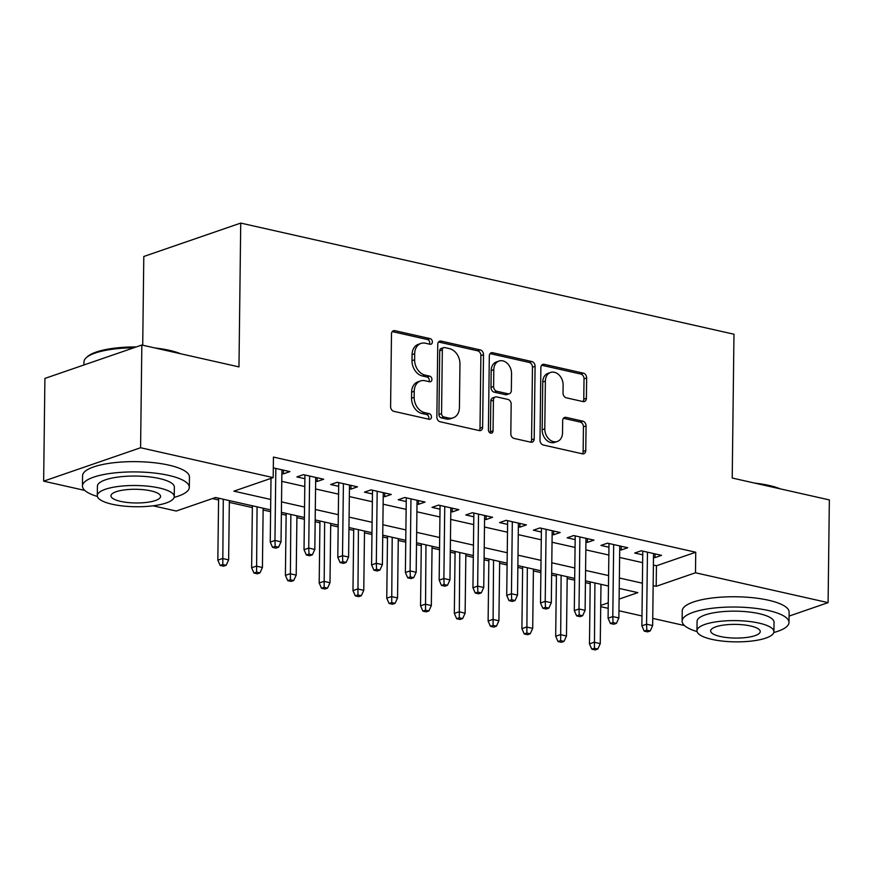 <?xml version="1.0" encoding="UTF-8"?>
<svg xmlns="http://www.w3.org/2000/svg" width="873" height="873" viewBox="0 0 873 873"><rect width="100%" height="100%" fill="white"/><g stroke="black" fill="none" stroke-linecap="round" stroke-linejoin="round"><path stroke-width="1.31" d="M432.375 341.954A2.935 2.237 71 0 0 430.083 338.615L394.858 330.671A4.201 3.197 71 0 0 393.439 330.736A4.201 3.197 71 0 0 391.486 333.955L390.602 406.567A4.201 3.197 71 0 0 393.865 411.347L429.101 419.28A2.935 2.237 71 0 0 430.094 419.236A2.935 2.237 71 0 0 431.458 416.978A2.935 2.237 71 0 0 429.167 413.638L424.616 412.602A13.433 10.225 71 0 1 414.162 397.313L414.228 391.257A13.433 10.225 71 0 1 420.47 380.955A13.433 10.225 71 0 1 424.998 380.748L429.56 381.774A2.935 2.237 71 0 0 430.553 381.719A2.935 2.237 71 0 0 431.917 379.471A2.935 2.237 71 0 0 429.625 376.121L425.075 375.095A13.433 10.225 71 0 1 414.62 359.796L414.686 353.751A13.433 10.225 71 0 1 420.928 343.438A13.433 10.225 71 0 1 425.457 343.231L430.018 344.257A2.935 2.237 71 0 0 431.011 344.213A2.935 2.237 71 0 0 432.375 341.954M429.461 344.137A2.935 2.237 71 0 0 429.756 342.86A2.935 2.237 71 0 0 427.464 339.521L392.261 331.587M428.545 419.16A2.935 2.237 71 0 0 428.839 417.883A2.935 2.237 71 0 0 426.548 414.533L421.997 413.507L424.616 412.602M429.003 381.643A2.935 2.237 71 0 0 429.298 380.377A2.935 2.237 71 0 0 427.006 377.027L422.456 376.001L425.075 375.095M583.033 401.58A4.201 3.197 71 0 0 584.452 401.515A4.201 3.197 71 0 0 586.394 398.295L586.645 377.933A4.201 3.197 71 0 0 583.382 373.153L544.25 364.336A4.201 3.197 71 0 0 542.831 364.401A4.201 3.197 71 0 0 540.878 367.62L539.994 440.221A4.201 3.197 71 0 0 543.257 445.001L582.389 453.818A4.201 3.197 71 0 0 583.808 453.753A4.201 3.197 71 0 0 585.761 450.533L586.056 425.926A4.201 3.197 71 0 0 582.793 421.146L566.042 417.37A4.201 3.197 71 0 0 564.624 417.436A4.201 3.197 71 0 0 562.681 420.666L562.528 432.866A11.229 8.544 71 0 1 557.323 441.476A11.229 8.544 71 0 1 544.785 428.861L545.374 381.065A11.229 8.544 71 0 1 550.59 372.455A11.229 8.544 71 0 1 563.118 385.069L563.02 393.036A4.201 3.197 71 0 0 566.282 397.815L583.033 401.58M84.801 490.419L43.65 481.154L44.905 378.424L141.841 345.021L238.973 366.9L240.73 223.084L733.975 334.217L732.218 478.033L829.35 499.913L828.095 602.643L789.072 616.098M141.841 345.021L140.586 447.74L273.184 477.618L233.888 491.161L270.761 499.476M653.397 565.082L656.441 565.769L695.737 552.227L273.435 457.081L273.184 477.618M695.737 552.227L695.486 572.775L828.095 602.643M483.511 354.689A4.201 3.197 71 0 0 480.248 349.909L441.116 341.092A4.201 3.197 71 0 0 439.697 341.157A4.201 3.197 71 0 0 437.755 344.388L436.86 416.988A4.201 3.197 71 0 0 440.134 421.768L479.255 430.585A4.201 3.197 71 0 0 480.674 430.52A4.201 3.197 71 0 0 482.627 427.29L483.511 354.689L480.892 355.595A4.201 3.197 71 0 0 477.629 350.815L438.519 342.009L441.116 341.092M492.678 352.714L531.81 361.531A4.201 3.197 71 0 1 535.084 366.311L534.189 438.912A4.201 3.197 71 0 1 532.246 442.131A4.201 3.197 71 0 1 530.828 442.196L514.077 438.432A4.201 3.197 71 0 1 510.814 433.641L511.174 404.199A4.201 3.197 71 0 0 507.9 399.419L496.792 396.92A4.201 3.197 71 0 0 495.384 396.986A4.201 3.197 71 0 0 493.431 400.205L493.059 430.858A2.935 2.237 71 0 1 491.695 433.117A2.935 2.237 71 0 1 488.411 429.811L489.317 355.998A4.201 3.197 71 0 1 491.27 352.779A4.201 3.197 71 0 1 492.678 352.714L490.113 353.598M281.87 473.537L283.365 473.875L289.912 471.616L273.304 467.873M315.655 481.143L317.15 481.481L323.697 479.222L303.433 474.661L296.885 476.92L304.884 478.72M349.44 488.76L350.935 489.098L357.483 486.839L337.218 482.267L330.671 484.526L338.669 486.326M383.225 496.366L384.72 496.704L391.268 494.445L371.003 489.884L364.456 492.143L372.455 493.943M416.999 503.983L418.505 504.321L425.053 502.062L404.788 497.49L398.23 499.749L406.24 501.56M450.784 511.589L452.29 511.927L458.838 509.668L438.573 505.107L432.015 507.366L440.025 509.166M484.57 519.206L486.075 519.544L492.623 517.285L472.358 512.724L465.8 514.972L473.81 516.783M518.355 526.812L519.861 527.15L526.408 524.902L506.133 520.33L499.585 522.589L507.595 524.389M552.14 534.429L553.646 534.767L560.193 532.508L539.918 527.947L533.37 530.195L541.38 532.006M585.925 542.035L587.431 542.373L593.978 540.125L573.703 535.553L567.155 537.812L575.165 539.612M619.71 549.652L621.216 549.99L627.763 547.731L607.488 543.17L600.94 545.418L608.95 547.229M270.041 478.71L271.012 478.928M281.772 481.35L304.797 486.534M315.557 488.967L338.571 494.151M349.342 496.573L372.356 501.757M383.127 504.19L406.141 509.374M416.912 511.796L439.927 516.98M450.697 519.413L473.712 524.597M484.482 527.019L507.497 532.214M518.267 534.636L541.282 539.82M552.042 542.242L575.067 547.436M585.827 549.859L608.852 555.042M619.612 557.465L642.637 562.659M653.495 557.269L655.001 557.607L661.548 555.348L641.273 550.776L634.726 553.035L642.735 554.835M212.401 498.57L218.577 499.956M229.337 502.39L252.362 507.573M263.122 509.996L270.608 511.687M281.368 514.11L286.148 515.179M296.907 517.613L304.393 519.293M315.153 521.716L319.933 522.796M330.692 525.219L338.178 526.91M348.938 529.333L353.707 530.413M364.478 532.836L371.963 534.516M382.723 536.95L387.492 538.019M398.263 540.442L405.749 542.133M416.508 544.556L421.277 545.636M432.048 548.058L439.534 549.739M450.293 552.173L455.062 553.242M465.833 555.664L473.308 557.356M484.079 559.779L488.847 560.859M499.618 563.281L507.093 564.962M517.864 567.395L522.632 568.465M533.403 570.887L540.878 572.579M551.649 575.001L556.417 576.082M567.177 578.504L574.663 580.196M585.434 582.618L590.203 583.688M600.984 584.877L601.955 584.55M240.73 223.084L143.794 256.487L142.714 345.217M43.65 481.154L140.586 447.74M684.465 625.537L652.753 618.39M641.982 615.956L618.968 610.773M608.197 608.35L600.711 606.659M270.63 509.897L215.555 497.49L176.259 511.032L153.07 505.805M619.11 599.096L637.857 592.636L619.241 588.435M608.47 586.012L585.456 580.829M574.685 578.406L551.671 573.212M540.9 570.789L517.885 565.606M507.115 563.172L484.1 557.989M473.33 555.566L450.315 550.383M439.556 547.949L416.53 542.766M405.77 540.343L382.745 535.16M371.985 532.726L348.96 527.543M338.2 525.12L315.175 519.926M304.415 517.503L281.39 512.32M600.733 605.425L608.263 602.828M653.146 585.63L656.19 586.318L695.486 572.775M281.521 501.899L304.546 507.082M315.306 509.505L338.32 514.699M349.091 517.122L372.105 522.305M382.876 524.728L405.89 529.922M416.661 532.344L439.676 537.528M450.446 539.951L473.461 545.145M484.231 547.567L507.246 552.751M518.016 555.184L541.031 560.368M551.791 562.79L574.816 567.974M585.576 570.407L608.601 575.591M619.361 578.013L642.386 583.197M656.441 565.769L656.19 586.318M283.365 473.875L283.409 470.154M317.15 481.481L317.194 477.76M350.935 489.098L350.979 485.377M384.72 496.704L384.764 492.983M418.505 504.321L418.549 500.6M452.29 511.927L452.334 508.206M486.075 519.544L486.119 515.823M519.861 527.15L519.904 523.429M553.646 534.767L553.689 531.046M587.431 542.373L587.474 538.652M621.216 549.99L621.26 546.269M655.001 557.607L655.045 553.875M420.928 343.438L418.309 344.344A13.433 10.225 71 0 0 412.067 354.645L414.686 353.751M422.456 376.001A13.433 10.225 71 0 1 412.001 360.702L412.067 354.645M420.47 380.955L417.851 381.861A13.433 10.225 71 0 0 411.609 392.163L414.228 391.257M421.997 413.507A13.433 10.225 71 0 1 411.543 398.208L411.609 392.163M479.233 430.575A4.201 3.197 71 0 0 480.008 428.196L480.892 355.595M444.695 347.563A2.935 2.237 71 0 0 443.702 347.607A2.935 2.237 71 0 0 442.338 349.866L441.563 413.595A2.935 2.237 71 0 0 443.844 416.945L448.657 418.025A13.433 10.225 71 0 0 453.185 417.818A13.433 10.225 71 0 0 459.427 407.505L459.951 363.943A13.433 10.225 71 0 0 449.508 348.643L444.695 347.563M443.702 347.607L441.083 348.513A2.935 2.237 71 0 0 439.719 350.771L442.338 349.866M453.185 417.818L450.566 418.713A13.433 10.225 71 0 1 446.038 418.931L441.225 417.84A2.935 2.237 71 0 1 438.944 414.5L439.719 350.771M490.091 353.62L529.191 362.437L531.81 361.531M530.795 442.196A4.201 3.197 71 0 0 531.57 439.817L532.465 367.217A4.201 3.197 71 0 0 529.191 362.437M495.384 396.986L492.765 397.892A4.201 3.197 71 0 0 490.812 401.111L490.44 431.764L493.059 430.858M490.179 432.964A2.935 2.237 71 0 0 490.44 431.764M511.545 373.644A11.229 8.544 71 0 0 499.018 361.04A11.229 8.544 71 0 0 493.802 369.65L493.594 386.488A4.201 3.197 71 0 0 496.868 391.268L507.977 393.778A4.201 3.197 71 0 0 509.396 393.712A4.201 3.197 71 0 0 511.338 390.493L511.545 373.644M499.018 361.04L496.399 361.935A11.229 8.544 71 0 0 491.183 370.556L493.802 369.65M509.396 393.712L506.776 394.607A4.201 3.197 71 0 1 505.358 394.672L494.249 392.173A4.201 3.197 71 0 1 490.975 387.394L491.183 370.556M550.59 372.455L547.971 373.36A11.229 8.544 71 0 0 542.755 381.97L545.374 381.065M557.323 441.476L554.693 442.382A11.229 8.544 71 0 1 542.166 429.767L542.755 381.97M582.367 453.807A4.201 3.197 71 0 0 583.142 451.439L583.437 426.832A4.201 3.197 71 0 0 580.174 422.052L563.456 418.287L566.042 417.37M583 401.58A4.201 3.197 71 0 0 583.775 399.201L584.026 378.838A4.201 3.197 71 0 0 580.763 374.048L541.653 365.241M220.171 565.431L223.553 566.195L226.172 565.289L222.79 564.525L220.171 565.431L217.835 560.139L222.56 558.524L228.639 559.888L229.359 500.6M222.79 564.525L223.281 499.225M217.835 560.139L218.599 498.167M228.639 559.888L226.172 565.289M271.012 478.371L270.237 542.089L274.951 540.463L275.835 468.441M275.191 546.465L272.572 547.371L275.944 548.135L278.563 547.229L275.191 546.465L274.951 540.463L281.03 541.827L281.914 469.816M270.237 542.089L272.572 547.371M278.563 547.229L281.03 541.827M133.711 347.814A53.439 14.743 -179.3 0 0 86.263 357.712L87.507 356.599A52.162 14.394 0.7 0 1 136.264 346.941M155.056 347.989A52.162 14.394 0.7 0 1 169.384 350.324A52.162 14.394 0.7 0 1 180.569 353.74M174.469 352.365A53.439 14.743 -179.3 0 0 170.148 351.284A53.439 14.743 -179.3 0 0 165.466 350.335M86.263 357.712A53.439 14.743 -179.3 0 0 83.961 361.924L83.928 364.979M174.12 497.403A53.439 14.743 -179.3 0 0 189.321 487.32A53.439 14.743 -179.3 0 0 168.631 475.381A53.439 14.743 -179.3 0 0 112.453 473.155A53.439 14.743 -179.3 0 0 82.444 486.021A53.439 14.743 -179.3 0 0 97.394 496.464M189.321 487.32L189.452 477.051A53.439 14.743 -179.3 0 0 168.762 465.113A53.439 14.743 -179.3 0 0 112.573 462.876A53.439 14.743 -179.3 0 0 82.575 475.741L82.444 486.021M97.296 495.657L97.405 486.196A38.477 10.618 0.7 0 1 119.012 476.942A38.477 10.618 0.7 0 1 159.464 478.546A38.477 10.618 0.7 0 1 174.36 487.145L174.251 496.595A38.477 10.618 -179.3 0 0 159.344 487.996A38.477 10.618 -179.3 0 0 118.903 486.392A38.477 10.618 -179.3 0 0 97.296 495.657A38.477 10.618 -179.3 0 0 112.191 504.245A38.477 10.618 -179.3 0 0 152.644 505.86A38.477 10.618 -179.3 0 0 174.251 496.595M120.572 501.364A24.793 6.842 -179.3 0 0 146.642 502.401A24.793 6.842 -179.3 0 0 160.567 496.421A24.793 6.842 -179.3 0 0 150.964 490.888A24.793 6.842 -179.3 0 0 124.894 489.851A24.793 6.842 -179.3 0 0 110.969 495.82A24.793 6.842 -179.3 0 0 120.572 501.364M754.719 483.107A52.162 14.394 0.7 0 1 769.048 485.443A52.162 14.394 0.7 0 1 780.244 488.858M774.133 487.483A53.439 14.743 -179.3 0 0 769.822 486.403A53.439 14.743 -179.3 0 0 765.13 485.453M773.794 632.521A53.439 14.743 -179.3 0 0 788.996 622.438A53.439 14.743 -179.3 0 0 768.305 610.5A53.439 14.743 -179.3 0 0 712.128 608.263A53.439 14.743 -179.3 0 0 682.119 621.129A53.439 14.743 -179.3 0 0 697.069 631.583M788.996 622.438L789.127 612.159A53.439 14.743 -179.3 0 0 768.436 600.22A53.439 14.743 -179.3 0 0 712.248 597.994A53.439 14.743 -179.3 0 0 682.239 610.86L682.119 621.129M696.97 630.764L697.08 621.314A38.477 10.618 0.7 0 1 718.686 612.049A38.477 10.618 0.7 0 1 759.139 613.654A38.477 10.618 0.7 0 1 774.035 622.253L773.915 631.703A38.477 10.618 -179.3 0 0 759.019 623.104A38.477 10.618 -179.3 0 0 718.566 621.5A38.477 10.618 -179.3 0 0 696.97 630.764A38.477 10.618 -179.3 0 0 711.866 639.363A38.477 10.618 -179.3 0 0 752.319 640.968A38.477 10.618 -179.3 0 0 773.915 631.703M720.247 636.472A24.793 6.842 -179.3 0 0 746.317 637.508A24.793 6.842 -179.3 0 0 760.241 631.539A24.793 6.842 -179.3 0 0 750.638 625.996A24.793 6.842 -179.3 0 0 724.568 624.959A24.793 6.842 -179.3 0 0 710.644 630.928A24.793 6.842 -179.3 0 0 720.247 636.472M253.956 573.037L257.339 573.801L259.958 572.895L256.575 572.142L253.956 573.037L251.62 567.756L256.335 566.13L262.424 567.505L263.144 508.206M256.575 572.142L257.066 506.842M251.62 567.756L252.384 505.783M262.424 567.505L259.958 572.895M287.741 580.654L291.124 581.418L293.743 580.512L290.36 579.748L287.741 580.654L285.406 575.372L290.12 573.747L296.209 575.111L296.929 515.823M290.36 579.748L290.851 514.448M285.406 575.372L286.169 513.389M296.209 575.111L293.743 580.512M321.526 588.26L324.909 589.024L327.528 588.118L324.145 587.365L321.526 588.26L319.191 582.978L323.905 581.353L329.994 582.728L330.714 523.429M324.145 587.365L324.636 522.065M319.191 582.978L319.954 521.006M329.994 582.728L327.528 588.118M355.311 595.877L358.694 596.641L361.313 595.735L357.93 594.971L355.311 595.877L352.976 590.595L357.69 588.969L363.768 590.334L364.499 531.046M357.93 594.971L358.421 529.671M352.976 590.595L353.729 528.623M363.768 590.334L361.313 595.735M304.928 474.999L304.022 549.695L308.736 548.069L309.62 476.047M308.977 554.082L306.358 554.988L309.729 555.741L312.348 554.846L308.977 554.082L308.736 548.069L314.815 549.444L315.699 477.422M304.022 549.695L306.358 554.988M312.348 554.846L314.815 549.444M338.713 482.605L337.807 557.312L342.522 555.686L343.405 483.664M342.762 561.688L340.143 562.594L343.515 563.358L346.134 562.452L342.762 561.688L342.522 555.686L348.6 557.05L349.484 485.039M337.807 557.312L340.143 562.594M346.134 562.452L348.6 557.05M372.498 490.222L371.592 564.918L376.307 563.292L377.18 491.281M376.547 569.305L373.928 570.211L377.3 570.964L379.919 570.069L376.547 569.305L376.307 563.292L382.385 564.667L383.269 492.645M371.592 564.918L373.928 570.211M379.919 570.069L382.385 564.667M406.283 497.828L405.378 572.535L410.092 570.909L410.965 498.887M410.332 576.911L407.702 577.817L411.085 578.581L413.704 577.675L410.332 576.911L410.092 570.909L416.17 572.273L417.054 500.262M405.378 572.535L407.702 577.817M413.704 577.675L416.17 572.273M389.096 603.483L392.479 604.247L395.098 603.341L391.715 602.588L389.096 603.483L386.761 598.201L391.475 596.575L397.553 597.95L398.284 538.652M391.715 602.588L392.206 537.288M386.761 598.201L387.514 536.229M397.553 597.95L395.098 603.341M440.068 505.445L439.163 580.141L443.877 578.515L444.75 506.504M444.106 584.528L441.487 585.434L444.87 586.187L447.489 585.292L444.106 584.528L443.877 578.515L449.955 579.89L450.839 507.868M439.163 580.141L441.487 585.434M447.489 585.292L449.955 579.89M422.881 611.1L426.253 611.864L428.883 610.958L425.5 610.194L422.881 611.1L420.546 605.818L425.26 604.192L431.338 605.556L432.07 546.269M425.5 610.194L425.98 544.894M420.546 605.818L421.299 543.846M431.338 605.556L428.883 610.958M473.853 513.051L472.937 587.758L477.662 586.132L478.535 514.11M477.891 592.145L475.272 593.04L478.655 593.804L481.274 592.898L477.891 592.145L477.662 586.132L483.74 587.507L484.613 515.485M472.937 587.758L475.272 593.04M481.274 592.898L483.74 587.507M456.666 618.717L460.038 619.47L462.657 618.575L459.285 617.811L456.666 618.717L454.331 613.424L459.045 611.798L465.123 613.173L465.855 553.875M459.285 617.811L459.765 552.511M454.331 613.424L455.084 551.452M465.123 613.173L462.657 618.575M507.639 520.668L506.722 595.364L511.447 593.749L512.32 521.727M511.676 599.751L509.057 600.657L512.44 601.421L515.059 600.515L511.676 599.751L511.447 593.749L517.525 595.113L518.398 523.091M506.722 595.364L509.057 600.657M515.059 600.515L517.525 595.113M490.451 626.323L493.823 627.087L496.442 626.181L493.07 625.417L490.451 626.323L488.116 621.041L492.83 619.415L498.909 620.779L499.64 561.492M493.07 625.417L493.551 560.117M488.116 621.041L488.869 559.069M498.909 620.779L496.442 626.181M541.424 528.285L540.507 602.981L545.221 601.355L546.105 529.333M545.461 607.368L542.842 608.263L546.225 609.027L548.844 608.121L545.461 607.368L545.221 601.355L551.31 602.73L552.183 530.708M540.507 602.981L542.842 608.263M548.844 608.121L551.31 602.73M524.236 633.94L527.608 634.693L530.227 633.798L526.856 633.034L524.236 633.94L521.901 628.647L526.615 627.021L532.694 628.396L533.425 569.098M526.856 633.034L527.336 567.734M521.901 628.647L522.654 566.675M532.694 628.396L530.227 633.798M575.209 535.891L574.292 610.598L579.006 608.972L579.89 536.95M579.246 614.974L576.627 615.88L580.01 616.644L582.629 615.738L579.246 614.974L579.006 608.972L585.096 610.336L585.969 538.314M574.292 610.598L576.627 615.88M582.629 615.738L585.096 610.336M558.022 641.546L561.394 642.31L564.013 641.404L560.641 640.64L558.022 641.546L555.686 636.264L560.401 634.638L566.479 636.002L567.199 576.715M560.641 640.64L561.121 575.34M555.686 636.264L556.439 574.292M566.479 636.002L564.013 641.404M608.994 543.508L608.077 618.204L612.791 616.578L613.675 544.556M613.032 622.591L610.413 623.486L613.795 624.25L616.414 623.344L613.032 622.591L612.791 616.578L618.881 617.953L619.754 545.931M608.077 618.204L610.413 623.486M616.414 623.344L618.881 617.953M591.807 649.163L595.179 649.916L597.798 649.021L594.426 648.257L591.807 649.163L589.471 643.87L594.186 642.244L600.264 643.619L600.984 584.332M594.426 648.257L594.906 582.957M589.471 643.87L590.224 581.898M600.264 643.619L597.798 649.021M642.779 551.114L641.862 625.821L646.577 624.195L647.46 552.173M646.817 630.197L644.198 631.103L647.58 631.866L650.199 630.961L646.817 630.197L646.577 624.195L652.666 625.559L653.539 553.537M641.862 625.821L644.198 631.103M650.199 630.961L652.666 625.559M427.464 339.521L430.083 338.615M426.548 414.533L429.167 413.638M427.006 377.027L429.625 376.121M412.001 360.702L414.62 359.796M411.543 398.208L414.162 397.313M392.283 331.565L394.858 330.671M480.008 428.196L482.627 427.29M477.629 350.815L480.248 349.909M438.944 414.5L441.563 413.595M441.225 417.84L443.844 416.945M446.038 418.931L448.657 418.025M532.465 367.217L535.084 366.311M531.57 439.817L534.189 438.912M490.812 401.111L493.431 400.205M490.975 387.394L493.594 386.488M494.249 392.173L496.868 391.268M505.358 394.672L507.977 393.778M542.166 429.767L544.785 428.861M580.174 422.052L582.793 421.146M583.437 426.832L586.056 425.926M583.142 451.439L585.761 450.533M541.675 365.22L544.25 364.336M580.763 374.048L583.382 373.153M584.026 378.838L586.645 377.933M583.775 399.201L586.394 398.295"/></g></svg>
